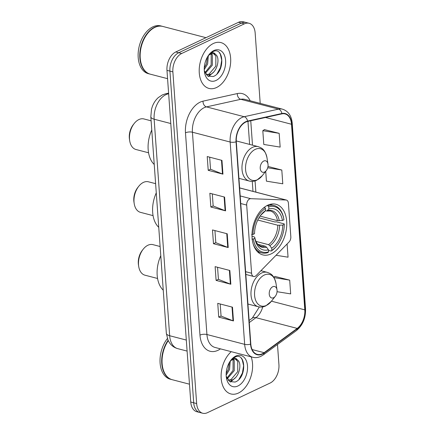 <?xml version="1.0" encoding="UTF-8"?>
<svg xmlns="http://www.w3.org/2000/svg" width="435" height="435" viewBox="0 0 435 435"><rect width="100%" height="100%" fill="white"/><g stroke="black" fill="none" stroke-linecap="round" stroke-linejoin="round"><path stroke-width="0.65" d="M255.176 276.274A4.932 3.137 104.6 0 0 256.269 275.469L288.987 242.05A4.932 3.137 104.6 0 0 290.825 236.722L288.427 203.297A4.932 3.137 104.6 0 0 286.404 200.062A4.932 3.137 104.6 0 0 285.969 200.002L250.767 198.692A4.932 3.137 104.6 0 0 246.694 205.075L251.582 273.229A4.932 3.137 104.6 0 0 253.605 276.464A4.932 3.137 104.6 0 0 255.176 276.274M271.125 253.893A26.154 16.633 104.6 0 0 286.594 227.521A26.154 16.633 104.6 0 0 275.969 204.271A26.154 16.633 104.6 0 0 267.639 205.266A26.154 16.633 104.6 0 0 252.169 231.637A26.154 16.633 104.6 0 0 262.794 254.888A26.154 16.633 104.6 0 0 271.125 253.893M286.404 200.062L239.979 187.985A4.932 3.137 104.6 0 0 239.62 187.925M260.206 103.372L255.16 32.978A14.801 9.418 104.6 0 0 249.092 23.283L243.192 21.75A14.801 9.418 104.6 0 0 238.478 22.315L175.783 51.961A14.801 9.418 104.6 0 0 166.975 70.35L190.753 402.022A14.801 9.418 104.6 0 0 196.821 411.717L199.768 412.483A14.801 9.418 104.6 0 1 193.7 402.788A14.801 9.418 104.6 0 0 199.768 412.483L202.715 413.25A14.801 9.418 104.6 0 0 207.43 412.685L270.124 383.039A14.801 9.418 104.6 0 0 278.933 364.65L277.486 344.493M249.092 23.283A14.801 9.418 104.6 0 0 244.378 23.849L181.683 53.494A14.801 9.418 104.6 0 0 172.874 71.884L169.922 71.117L193.7 402.788L169.922 71.117A14.801 9.418 104.6 0 1 178.736 52.727A14.801 9.418 104.6 0 0 169.922 71.117L166.975 70.35M244.378 23.849L241.425 23.082L178.736 52.727L241.425 23.082A14.801 9.418 104.6 0 1 246.139 22.517A14.801 9.418 104.6 0 0 241.425 23.082L238.478 22.315M238.429 393.05A23.686 15.067 104.6 0 0 251.158 356.852A23.686 15.067 104.6 0 1 238.429 393.05A23.686 15.067 104.6 0 1 230.887 393.947A23.686 15.067 104.6 0 0 238.429 393.05M216.532 87.527A23.686 15.067 104.6 0 0 230.545 63.64A23.686 15.067 104.6 0 0 220.915 42.586A23.686 15.067 104.6 0 0 213.373 43.489A23.686 15.067 104.6 0 0 199.36 67.371A23.686 15.067 104.6 0 0 208.99 88.43A23.686 15.067 104.6 0 0 216.532 87.527A23.686 15.067 104.6 0 0 230.545 63.64A23.686 15.067 104.6 0 0 220.915 42.586A23.686 15.067 104.6 0 0 213.373 43.489A23.686 15.067 104.6 0 0 199.36 67.371A23.686 15.067 104.6 0 0 208.99 88.43A23.686 15.067 104.6 0 0 216.532 87.527M262.31 353.764A15.79 10.043 -75.4 0 1 257.281 354.367A15.79 10.043 -75.4 0 1 250.81 344.025L236.308 141.718A15.79 10.043 -75.4 0 1 247.537 121.463L281.831 113.878A15.79 10.043 -75.4 0 1 285.028 113.91A15.79 10.043 -75.4 0 1 291.499 124.252L304.804 309.861A15.79 10.043 -75.4 0 1 297.208 328.403L264.11 352.682A15.79 10.043 -75.4 0 1 262.31 353.764M262.338 354.133A16.182 10.293 104.6 0 0 264.181 353.024L297.279 328.74A16.182 10.293 104.6 0 0 305.065 309.736L291.765 124.127A16.182 10.293 104.6 0 0 281.853 113.497L247.553 121.082A16.182 10.293 104.6 0 0 236.047 141.843L250.549 344.15A16.182 10.293 104.6 0 0 262.338 354.133M221.964 160.384L207.223 156.551L208.213 170.313L222.948 174.147L221.964 160.384M209.67 157.187L210.535 169.269L222.475 173.995A3.948 1.43 -4.1 0 0 222.948 174.147M210.535 169.215L208.213 170.313M224.596 197.088L209.855 193.249L210.839 207.011L225.58 210.85L224.596 197.088M212.302 193.885L213.166 205.967L225.107 210.698A3.948 1.43 -4.1 0 0 225.58 210.85M213.161 205.913L210.839 207.011M232.486 307.181L217.745 303.347L218.734 317.11L233.47 320.943L232.486 307.181M220.192 303.983L221.062 316.066L233.002 320.791A3.948 1.43 -4.1 0 0 233.47 320.943M221.056 316.011L218.734 317.11M229.854 270.483L215.118 266.65L216.103 280.412L230.844 284.245L229.854 270.483M217.56 267.286L218.43 279.368L230.371 284.093A3.948 1.43 -4.1 0 0 230.844 284.245M218.424 279.313L216.103 280.412M227.222 233.785L212.487 229.946L213.471 243.709L228.212 247.548L227.222 233.785M214.933 230.588L215.798 242.665L227.739 247.395A3.948 1.43 -4.1 0 0 228.212 247.548M215.793 242.616L213.471 243.709M231.273 351.676A23.686 15.067 104.6 0 0 221.1 375.9A23.686 15.067 104.6 0 0 230.887 393.947A23.686 15.067 104.6 0 1 221.1 375.9A23.686 15.067 104.6 0 1 231.273 351.676M172.874 71.884L196.647 403.555A14.801 9.418 104.6 0 0 202.715 413.25M279.172 133.333L262.805 130.696L263.795 144.458L280.156 147.095L279.172 133.333L264.442 129.63M276.051 255.263L288.052 257.194L287.1 243.975M277.057 291.7L290.678 293.897L289.694 280.135L274.963 276.426M265.72 171.308L266.427 181.161L282.788 183.798L281.804 170.036L267.993 166.442M273.735 277.231L275.099 276.334M289.694 280.135L273.958 277.595M281.804 170.036L267.71 167.763M262.805 130.696L264.578 129.538M162.402 366.014A24.425 15.535 104.6 0 1 162.391 365.938A24.425 15.535 104.6 0 1 168.258 340.659A24.67 15.693 104.6 0 0 162.413 366.091A24.67 15.693 104.6 0 0 172.238 379.706L189.475 384.192M168.089 340.3A24.67 15.693 104.6 0 0 161.815 364.204A24.67 15.693 104.6 0 0 171.868 379.608A24.67 15.693 104.6 0 0 172.053 379.657M167.388 338.566A24.67 15.693 104.6 0 0 160.091 362.953A24.67 15.693 104.6 0 0 170.21 379.179L171.868 379.608M230.251 361.219L229.539 369.527L226.162 375.117M229.332 362.551L228.37 369.223L226.178 373.393M233.405 359.326L234.253 360.577L234.215 370.745L227.211 378.831M232.676 359.587L233.084 360.272L233.046 370.441L226.874 378.156M230.539 360.675L233.557 358.473C235.166 357.951 236.428 358.418 237.341 359.881A11.152 7.096 104.6 0 0 235.977 359.272A11.152 7.096 104.6 0 0 232.426 359.696A11.152 7.096 104.6 0 0 229.99 361.469M237.341 359.881C242.447 362.73 239.386 377.52 232.094 379.967L228.239 380.31M235.433 359.169L237.766 361.49L237.727 371.659L230.925 379.663L228.114 380.163M226.216 376.237L229.636 381.544L235.079 382.055C247.085 377.971 245.998 351.997 235.286 356.966L230.816 360.316M237.923 385.986A16.09 10.233 104.6 0 0 247.499 365.993A16.09 10.233 104.6 0 0 235.781 356.069A16.09 10.233 104.6 0 0 230.98 360.088A16.09 10.233 104.6 0 0 226.396 377.716A16.09 10.233 104.6 0 0 237.923 385.986M241.289 358.282L242.224 359.68L243.611 365.732L242.415 373.002L238.902 379.461M233.144 379.45L230.077 381.81M233.258 358.065L233.437 358.516M233.682 359.256L233.851 359.897M235.27 377.803L230.534 382.028M155.616 183.662L148.444 181.797A15.79 10.043 104.6 0 0 143.419 182.395A15.79 10.043 104.6 0 0 138.711 186.343L137.764 187.539A13.322 8.472 104.6 0 0 133.969 202.139L134.208 203.64A15.79 10.043 104.6 0 0 140.494 212.356L153.066 215.629M138.711 186.343A15.79 10.043 104.6 0 0 134.208 203.64M267.046 205.565L267.916 205.788L268.721 206.902A23.49 14.942 104.6 0 1 283.914 219.626A23.49 14.942 104.6 0 1 283.935 219.789L282.424 220.501A21.217 13.496 104.6 0 0 268.873 209.023L266.802 211.029L265.366 210.834M260.043 216.124L277.476 220.659L282.424 220.501M258.955 217.815L275.023 221.991L276.301 221.823L284.185 223.873L284.267 224.373A23.49 14.942 104.6 0 1 277.215 245.356A23.49 14.942 104.6 0 1 271.837 250.332L271.685 248.211A21.217 13.496 104.6 0 0 282.755 225.091L277.807 225.248L257.765 220.034M255.97 241.398L268.509 244.66L269.863 245.677L271.685 248.211M156.274 192.863A27.139 17.264 104.6 0 0 158.742 227.315M251.631 234.525L253.023 234.405A23.49 14.942 104.6 0 1 265.453 208.447L264.654 207.332A24.474 15.568 104.6 0 0 262.272 209.088M283.914 219.626L283.816 219.022A24.474 15.568 104.6 0 0 274.072 205.51A24.474 15.568 104.6 0 0 267.916 205.788M271.837 250.332L271.163 251.066A24.474 15.568 104.6 0 0 276.839 245.84L277.215 245.356M271.163 251.066L268.46 250.359M265.453 208.447L265.606 210.567A21.217 13.496 104.6 0 0 260.902 214.966A21.217 13.496 104.6 0 0 254.535 233.687L253.023 234.405M268.873 209.023L268.721 206.902M282.755 225.091L284.267 224.373M264.089 212.231A18.982 12.071 104.6 0 0 260.467 215.532L265.606 210.567M253.186 244.008A24.474 15.568 104.6 0 0 261.745 252.882A24.474 15.568 104.6 0 0 267.9 252.61L268.569 251.876A23.49 14.942 104.6 0 1 253.355 238.994L251.957 239.109M253.355 238.994L254.867 238.277A21.217 13.496 104.6 0 0 268.417 249.755L268.569 251.876M251.995 236.085L254.687 237.135L254.867 238.277M268.417 249.755L266.595 247.221L265.247 246.205L257.857 244.285M265.247 246.205A18.259 11.614 104.6 0 1 261.076 246.286C259.184 245.509 258.053 244.78 257.683 244.095C256.275 242.545 255.274 240.223 254.682 237.129L254.687 237.135A18.982 12.071 104.6 0 0 266.595 247.221M160.118 246.509L152.951 244.644A15.79 10.043 104.6 0 0 147.922 245.242A15.79 10.043 104.6 0 0 143.213 249.19L142.272 250.386A13.322 8.472 104.6 0 0 138.471 264.986L138.711 266.492A15.79 10.043 104.6 0 0 144.996 275.203L157.573 278.476M143.213 249.19A15.79 10.043 104.6 0 0 138.711 266.492M272.756 286.73A5.921 3.768 104.6 0 0 269.232 294.087A5.921 3.768 104.6 0 0 273.544 297.741A5.921 3.768 104.6 0 0 275.311 296.262A5.921 3.768 104.6 0 0 276.997 289.775A5.921 3.768 104.6 0 0 272.756 286.73M160.781 255.709A27.139 17.264 104.6 0 0 163.25 290.161M151.108 120.816L143.941 118.951A15.79 10.043 104.6 0 0 138.912 119.549A15.79 10.043 104.6 0 0 134.203 123.491L133.262 124.693A13.322 8.472 104.6 0 0 129.461 139.287L129.701 140.793A15.79 10.043 104.6 0 0 135.986 149.509L148.563 152.783M134.203 123.491A15.79 10.043 104.6 0 0 129.701 140.793M263.746 161.037A5.921 3.768 104.6 0 0 260.222 168.394A5.921 3.768 104.6 0 0 264.534 172.048A5.921 3.768 104.6 0 0 266.302 170.569A5.921 3.768 104.6 0 0 267.987 164.082A5.921 3.768 104.6 0 0 263.746 161.037M151.772 130.016A27.139 17.264 104.6 0 0 154.24 164.468M205.983 37.682L162.761 26.432A24.67 15.693 104.6 0 0 154.903 27.372A24.67 15.693 104.6 0 0 147.547 33.533A24.67 15.693 104.6 0 0 140.51 60.568A24.67 15.693 104.6 0 0 150.336 74.184L167.573 78.67M147.498 33.593A24.425 15.535 104.6 0 0 147.454 33.653A24.425 15.535 104.6 0 0 140.489 60.416A24.425 15.535 104.6 0 0 140.5 60.492M162.576 26.388A24.67 15.693 104.6 0 0 162.396 26.334A24.67 15.693 104.6 0 0 154.539 27.274A24.67 15.693 104.6 0 0 139.94 52.156A24.67 15.693 104.6 0 0 149.966 74.091A24.67 15.693 104.6 0 0 150.151 74.135M162.396 26.334L160.738 25.904A24.67 15.693 104.6 0 0 152.881 26.845A24.67 15.693 104.6 0 0 138.281 51.721A24.67 15.693 104.6 0 0 148.308 73.656L149.966 74.091M208.349 55.696L207.636 64.005L204.26 69.595M207.43 57.028L206.467 63.7L204.281 67.871M211.502 53.809L212.356 55.055L212.318 65.223L205.315 73.308M210.774 54.065L211.182 54.75L211.149 64.918L204.977 72.634M208.637 55.153L211.655 52.956C213.264 52.428 214.526 52.896 215.439 54.359A11.152 7.096 104.6 0 0 214.074 53.755A11.152 7.096 104.6 0 0 210.524 54.179A11.152 7.096 104.6 0 0 208.093 55.946M215.439 54.359C220.545 57.208 217.484 71.998 210.197 74.445L206.337 74.793M213.536 53.646L215.863 55.968L215.825 66.136L209.028 74.14L206.212 74.646M204.319 70.72L207.74 76.027L213.183 76.533C225.183 72.449 224.096 46.48 213.384 51.444L208.92 54.799M216.026 80.464A16.09 10.233 104.6 0 0 225.596 60.47A16.09 10.233 104.6 0 0 213.879 50.547A16.09 10.233 104.6 0 0 209.083 54.565A16.09 10.233 104.6 0 0 204.493 72.194A16.09 10.233 104.6 0 0 216.026 80.464M219.392 52.76L220.327 54.157L221.709 60.209L220.518 67.479L217.005 73.939M211.241 73.928L208.18 76.288M211.361 52.543L211.535 52.994M211.78 53.739L211.954 54.38M213.373 72.281L208.637 76.511M285.969 200.002L239.62 187.942M250.767 198.692L240.196 195.94M246.694 205.075L240.74 203.526M251.582 273.229L245.623 271.679M168.655 93.775L168.171 93.878A19.738 12.555 104.6 0 0 165.882 94.672A19.738 12.555 104.6 0 0 154.137 119.201L169.655 335.728A19.738 12.555 104.6 0 0 177.746 348.652C174.245 347.679 171.455 345.662 169.378 342.595L167.992 340.088L166.344 333.346L150.825 116.819A9.869 3.572 175.9 0 0 154.137 119.201L170.786 123.535M186.31 340.061L169.655 335.728A9.869 3.572 175.9 0 1 166.344 333.346M168.671 94.014L168.171 93.878A9.869 7.243 -102.5 0 0 165.55 93.819L168.611 93.139M190.753 402.022L196.647 403.555M175.783 51.961L181.683 53.494M220.447 348.859A24.67 15.693 -75.4 0 1 199.975 335.108L185.479 132.8A4.932 1.789 175.9 0 1 192.428 132.218L206.929 334.52A19.738 12.555 104.6 0 0 215.02 347.445L252.751 357.265A19.738 12.555 -75.4 0 1 244.66 344.341A4.932 1.789 -4.1 0 0 250.549 344.15M185.479 132.8A24.67 15.693 -75.4 0 1 200.16 102.143A24.67 15.693 -75.4 0 1 203.02 101.154L237.314 93.569A24.67 15.693 -75.4 0 1 250.179 100.768M204.173 107.69A19.738 12.555 104.6 0 0 192.428 132.218L230.158 142.033A19.738 12.555 -75.4 0 1 244.193 116.716L278.487 109.131A19.738 12.555 -75.4 0 1 282.484 109.174L244.753 99.354A19.738 12.555 104.6 0 0 240.756 99.31L206.462 106.896A19.738 12.555 104.6 0 0 204.173 107.69M252.751 357.265C255.432 357.94 258.124 357.646 260.815 356.385L263.311 354.889A4.932 3.001 -126.3 0 0 264.181 353.024M263.311 354.889L296.409 330.611C302.755 325.304 305.794 318.067 305.539 308.899A4.932 1.789 175.9 0 1 305.065 309.736M291.765 124.127A4.932 1.789 -4.1 0 0 292.233 123.29C291.521 115.77 288.269 111.061 282.484 109.174M281.853 113.497A4.932 3.621 -102.5 0 0 278.487 109.131L240.756 99.31A4.932 3.621 77.5 0 1 237.314 93.569M296.409 330.611A4.932 3.001 -126.3 0 0 297.279 328.74M247.553 121.082A4.932 3.621 -102.5 0 0 244.193 116.716L206.462 106.896A4.932 3.621 77.5 0 1 203.02 101.154M236.047 141.843A4.932 1.789 175.9 0 1 230.158 142.033L244.66 344.341L206.929 334.52A4.932 1.789 175.9 0 0 199.975 335.108M291.499 124.252L265.508 117.488M264.11 352.682L252.142 349.566M297.208 328.403L255.938 317.664A15.79 10.043 104.6 0 0 262.729 306.898M249.271 322.553L255.938 317.664A8.879 5.399 53.7 0 0 252.289 318.148L259.352 306.941M304.804 309.861L271.445 301.178M261.511 270.853L261.462 270.168M255.867 192.118L255.062 180.878M252.501 145.159L250.75 120.751M226.755 233.66L227.739 247.395M229.386 270.363L230.371 284.093M232.013 307.061L233.002 320.791M224.123 196.963L225.107 210.698M221.491 160.265L222.475 173.995M277.476 220.659A18.259 11.614 104.6 0 0 270.271 210.948L266.802 211.029M268.509 244.66A18.259 11.614 104.6 0 0 277.807 225.248M279.265 220.773A18.982 12.071 104.6 0 0 267.351 210.687M269.863 245.677A18.982 12.071 104.6 0 0 279.591 225.363M264.301 275.045A16.318 10.38 104.6 0 0 254.589 295.321A16.318 10.38 104.6 0 0 266.476 305.386A16.318 10.38 104.6 0 0 271.342 301.314L265.747 305.925C263.262 307.083 260.782 307.349 258.308 306.729A17.764 11.299 104.6 0 1 251.087 290.939A17.764 11.299 104.6 0 1 261.598 273.022A17.764 11.299 104.6 0 1 267.253 272.348C270.684 273.697 273.827 274.55 275.991 283.43A16.318 10.38 104.6 0 0 264.301 275.045M255.291 149.352A16.318 10.38 104.6 0 0 245.579 169.628A16.318 10.38 104.6 0 0 257.466 179.693A16.318 10.38 104.6 0 0 262.332 175.615L256.737 180.231C254.252 181.39 251.773 181.656 249.298 181.036A17.764 11.299 104.6 0 1 242.077 165.24A17.764 11.299 104.6 0 1 252.588 147.329A17.764 11.299 104.6 0 1 258.243 146.655C261.674 148.003 264.817 148.857 266.981 157.736A16.318 10.38 104.6 0 0 255.291 149.352M253.605 276.464L245.818 274.436M150.825 116.819L151.494 109.261L152.272 106.7C153.582 103.084 155.594 100.05 158.307 97.592L162.32 94.928L165.55 93.819M177.746 348.652L187.099 351.083M305.539 308.899L292.233 123.29M252.985 191.367L252.267 181.357M249.619 144.409L247.966 121.37M249.119 320.475L252.289 318.148M269.874 204.417L274.072 205.51M257.547 251.789L261.745 252.882M247.945 304.032L258.308 306.729M260.935 270.706L267.253 272.348M276.997 289.775L275.991 283.43M275.311 296.262L271.342 301.314M238.935 178.339L249.298 181.036M236.265 140.935L258.243 146.655M267.987 164.082L266.981 157.736M266.302 170.569L262.332 175.615"/></g></svg>
